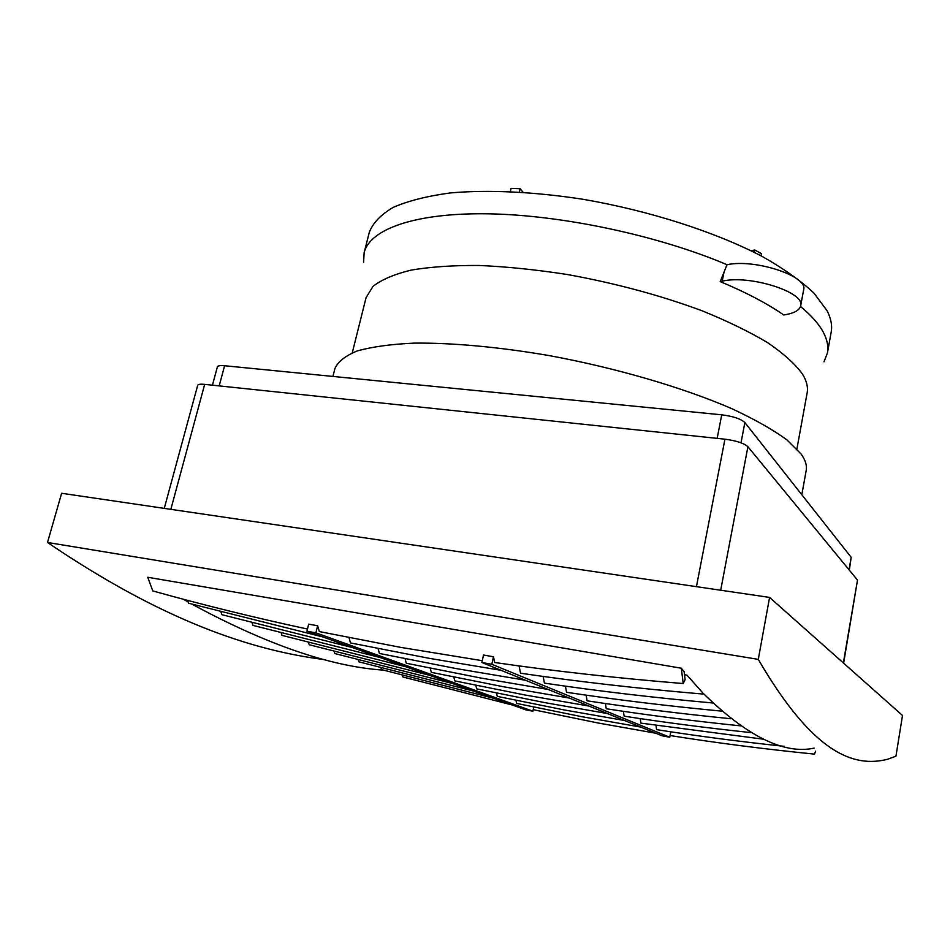 <?xml version="1.0" encoding="UTF-8"?>
<svg xmlns="http://www.w3.org/2000/svg" width="950" height="950" viewBox="0 0 950 950"><rect width="100%" height="100%" fill="white"/><g stroke="black" fill="none" stroke-linecap="round" stroke-linejoin="round"><path stroke-width="1.43" d="M501.042 670.308L429.139 658.314L350.503 642.924L349.006 637.64M525.516 680.259L455.762 668.503L379.394 653.446L378.088 648.601M548.209 689.486L480.486 677.967L406.256 663.231L405.116 658.778M569.299 698.06L503.512 686.767L431.312 672.351L430.303 668.254M588.952 706.052L524.994 694.996L454.729 680.877L453.839 677.089M607.323 713.521L545.086 702.679L476.662 688.869L475.867 685.342M624.518 720.504L563.932 709.887L497.254 696.362L496.541 693.084M640.656 727.071L581.626 716.656L516.61 703.416L515.981 700.364M525.837 709.864L306.933 631.227L315.887 632.831L532.903 711.206L525.837 709.864M532.903 711.206L533.781 707.097M662.114 735.799L481.876 662.506L491.827 664.288L669.75 737.248L662.114 735.799M669.75 737.248L670.795 731.809M655.821 733.234L598.286 723.033L533.223 709.697M512.288 704.995L402.895 676.982L402.503 675.438M352.331 647.532L221.861 614.686L220.97 612.073M379.941 657.459L252.938 625.385L252.154 622.974M405.697 666.71L281.984 635.372L281.295 633.163M429.792 675.355L309.213 644.741L308.596 642.699M452.354 683.466L334.78 653.541L334.222 651.641M473.551 691.078L358.827 661.818L358.328 660.048M493.489 698.238L381.496 669.607L381.057 667.969M322.656 636.88L188.563 603.226L187.542 600.364M815.599 751.201L814.494 754.122C764.524 749.111 716.383 742.912 670.082 735.538M784.344 746.344C740.323 741.677 697.739 736.096 656.581 729.624L655.999 725.42M763.61 739.219L640.882 723.116L640.217 718.604M750.951 732.604C707.251 727.973 664.988 722.499 624.138 716.169L623.39 711.324M740.383 725.836C694.07 721.062 649.361 715.374 606.254 708.759L605.399 703.523M730.776 718.711C681.043 713.783 633.151 707.821 587.1 700.815L586.126 695.151M721.668 711.123C667.803 706.028 616.087 699.746 566.544 692.289L565.428 686.149M712.797 702.976C654.099 697.704 597.977 691.089 544.421 683.121L543.139 676.436M684.499 674.69L686.981 675.117L702.525 692.621L702.679 694.023C638.946 688.631 578.229 681.696 520.541 673.217L519.068 665.914M702.525 692.621L702.679 694.023M482.267 660.689L400.378 647.318L319.354 631.584L317.633 625.741L308.679 624.162L306.933 631.227M315.887 632.831L317.633 625.741M307.468 629.054C254.161 617.559 202.588 604.853 152.772 590.924L147.737 577.268L681.328 668.218L684.143 671.686L685.104 679.678L683.204 683.549C617.108 678.146 554.266 671.139 494.701 662.506L493.478 656.783L483.526 655.025L481.876 662.506M491.827 664.288L493.478 656.783M188.112 601.967L183.433 599.272M383.289 670.118C330.327 666.52 266.582 644.539 192.054 604.212M703.071 693.203C747.092 736.345 784.118 754.656 814.138 748.125M681.328 668.218L683.204 683.549M758.278 659.371L769.583 597.419L902.5 715.469L895.945 756.188L887.716 759.228C853.908 767.837 813.497 754.098 758.278 659.371L47.5 542.474C162.272 620.457 251.394 650.56 325.494 659.739M769.583 597.419L61.631 493.276L47.5 542.474M843.624 663.171L857.494 580.082L747.911 446.714C744.016 443.223 736.357 440.705 724.933 439.185L204.678 384.37C200.438 383.966 198.111 384.275 197.695 385.32L164.267 508.369M849.312 570.107L851.188 557.329L744.871 422.56C740.941 418.879 733.222 416.302 721.739 414.817L224.604 365.738C220.234 365.346 217.823 365.726 217.384 366.866L212.444 385.189M801.812 494.748L806.194 470.511C807.12 465.571 805.41 460.061 801.064 453.969L786.944 439.886C773.181 429.827 754.953 419.496 732.284 408.88C683.656 387.707 616.134 367.899 548.518 355.466C498.168 346.869 451.499 342.689 413.939 343.128C390.735 344.221 371.842 346.821 357.259 350.942C345.325 355.811 337.879 361.701 334.911 368.612L332.928 376.438M510.364 191.508L511.088 188.373L520.089 188.717L523.046 192.221M751.165 250.776L754.787 249.969L761.496 253.686L761.081 255.835M352.272 352.818L366.082 297.611L373.017 286.377C381.496 279.692 394.155 274.289 411.029 270.132C430.219 266.867 452.901 265.311 479.049 265.466C506.825 266.677 536.299 269.705 567.494 274.538C615.648 283.29 660.452 295.355 701.919 310.721C727.534 321.124 749.491 331.799 767.802 342.76C783.691 353.649 795.257 364.088 802.477 374.062C806.657 380.926 808.201 387.232 807.132 392.968L796.908 448.958M800.66 305.829L803.629 289.845C808.462 276.308 755.191 258.578 727.023 264.717L720.219 281.604L722.214 281.188C749.621 274.502 805.588 292.327 800.66 305.829C799.627 310.092 794.651 313.025 785.733 314.628L783.726 314.973C767.232 303.513 746.059 292.386 720.219 281.604M520.089 188.717L519.341 191.983M754.787 249.969L754.324 252.344M823.982 361.831L827.438 352.913C828.614 346.536 827.212 339.589 823.222 332.084C818.852 323.926 811.276 315.388 800.506 306.47M727.023 264.717C658.433 235.553 562.222 215.044 488.466 213.821C414.568 212.61 369.764 229.33 364.135 252.748L363.601 262.295M827.438 352.913L831.155 332.31C832.378 325.696 831.036 318.499 827.106 310.757L813.984 293.134C800.957 280.856 783.548 268.529 761.758 256.191C714.911 231.824 649.337 210.698 583.098 199.298C533.734 191.674 487.659 189.596 450.229 192.945C427.025 196.092 407.978 200.925 393.098 207.433C380.772 214.736 372.827 223.072 369.265 232.453L364.135 252.748M843.363 662.946L857.494 580.082M720.694 590.223L747.911 446.714M696.433 586.661L724.933 439.185M170.834 509.343L204.678 384.37M849.039 569.786L851.188 557.329M741.012 442.807L744.871 422.56M717.155 438.366L721.739 414.817M219.189 385.902L224.604 365.738M724.007 272.139L722.214 281.188"/></g></svg>
